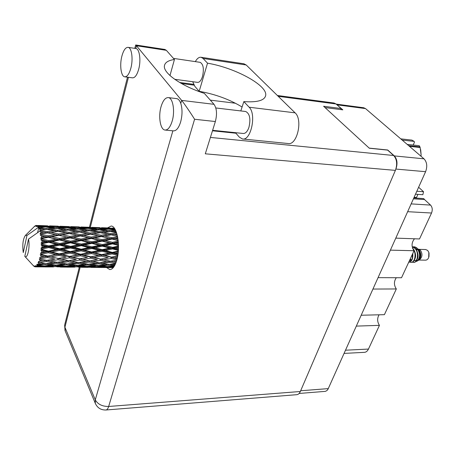 <?xml version="1.0" encoding="UTF-8"?>
<svg xmlns="http://www.w3.org/2000/svg" width="455" height="455" viewBox="0 0 455 455"><rect width="100%" height="100%" fill="white"/><g stroke="black" fill="none" stroke-linecap="round" stroke-linejoin="round"><path stroke-width="0.68" d="M416.831 191.237L423.542 191.72L422.849 194.712L415.506 194.2M390.418 250.136L414.05 250.733L401.526 277.743L378.077 277.647M372.958 289.061L396.328 288.953L384.401 314.672L361.219 315.235M356.345 326.104L379.447 325.359L368.459 349.065C367.441 351.146 366.093 352.238 364.415 352.341L344.099 353.404M363.636 107.744L365.536 108.591L423.997 158.823C426.989 162.094 427.524 166.382 425.601 171.689L327.958 389.298L326.889 390.617L325.348 391.363L299.123 393.456M325.029 107.562L342.831 109.854L336.404 104.292M395.935 168.919C397.75 163.521 397.209 159.182 394.32 155.906L387.723 150.002L369.181 148.108M411.155 203.891L430.549 205.097C432.392 207.213 432.722 209.857 431.539 213.02L419.516 238.955L395.799 238.13M423.542 191.72L418.623 187.25M430.549 205.097L424.504 199.54L413.436 198.807M414.118 197.294L416.547 197.453L417.935 194.37M413.828 197.936L423.747 198.596L424.504 199.54M414.05 250.733C411.274 246.621 411.422 242.64 414.482 238.778M396.328 288.953C393.825 285.177 393.82 281.429 396.299 277.721M379.447 325.359C377.195 321.873 377.064 318.352 379.06 314.803M192.727 81.724L194.865 86.387L199.176 91.307L207.531 63.177L203.066 58.456L201.093 57.284C199.045 56.989 197.117 58.439 195.32 61.624M172.178 121.104C175.181 111.282 172.968 97.967 168.367 97.603C165.364 97.467 162.918 100.521 161.036 106.771C158.147 116.56 160.319 129.669 164.983 130.039C167.872 130.175 170.267 127.201 172.178 121.104M165.267 130.067L173.327 130.875C176.256 131.017 178.69 128.065 180.624 122.008C182.415 115.172 182.472 108.961 180.789 103.382C179.77 100.549 178.423 98.962 176.745 98.627L176.449 98.587M130.903 68.022C133.298 59.15 131.728 47.724 128.134 47.354C125.58 47.24 123.481 50.243 121.826 56.346C119.517 65.184 121.058 76.434 124.693 76.815C127.161 76.941 129.231 74.006 130.903 68.022M124.897 76.844L132.428 77.833C134.93 77.964 137.029 75.052 138.724 69.103C141.147 60.282 139.548 48.907 135.897 48.526L135.687 48.492M106.493 267.5L109.746 269.57C112.595 269.514 114.95 266.357 116.799 260.095C120.797 246.724 117.162 225.754 111.088 226.044L107.522 227.898M200.007 62.324L200.177 62.346C203.351 64.212 204.13 68.921 202.509 76.463C201.178 80.524 199.518 82.491 197.51 82.366L174.697 79.295M245.512 111.492L245.745 111.52C249.818 113.693 250.87 119.011 248.902 127.48C247.401 131.603 245.484 133.599 243.158 133.469L212.627 130.306M135.755 48.503L136.454 45.75L181.647 100.401L214.015 104.326L204.34 93.366C181.079 85.915 162.935 73.033 164.426 65.782C164.983 62.477 168.322 60.378 174.436 59.497L166.337 50.323L136.454 45.75L135.698 44.977L134.799 48.361M214.015 104.326C216.79 108.432 217.234 114.165 215.357 121.536L205.296 153.813L395.389 170.386L300.34 391.499C299.441 393.495 298.258 394.559 296.791 394.684L106.043 409.989M333.976 103.012L336.057 103.979L341.142 108.523L323.602 106.254L369.323 148.233L387.609 150.105L393.638 155.496C396.942 159.273 397.528 164.232 395.389 170.386M341.142 108.523L340.732 109.581M197.88 91.091L199.125 91.25M235.895 133.218L212.474 130.795M210.312 100.134L235.457 103.245M164.807 49.441L166.337 50.323M169.982 75.541L174.436 59.497M215.357 121.536L194.592 119.261C190.77 113.079 183.61 102.637 181.647 100.401L180.789 103.382M203.066 58.456L246.2 64.98L243.835 63.774M235.411 132.667L239.319 137.126L242.413 138.963C250.881 141.192 256.739 114.199 249.152 107.226L295.102 112.84C303.121 119.671 297.018 145.742 288.072 143.513L242.76 138.997M199.176 91.307C215.204 94.151 229.502 99.383 242.083 107.016M240.809 110.935L243.84 101.601C257.092 102.523 264.355 100.549 265.629 95.692C268.251 85.756 235.542 67.88 207.531 63.177M243.84 101.601L249.152 107.226M246.2 64.98L295.102 112.84M418.975 260.05L425.442 260.163C426.835 260.152 427.916 259.287 428.695 257.57L428.855 252.423L427.66 250.432L425.652 249.528M418.606 260.26L419.521 259.742C422.422 257.075 422.729 253.907 420.443 250.244L418.475 249.044C421.245 252.735 421.54 256.273 419.356 259.668C420.966 257.126 420.869 254.186 419.072 250.853M417.736 249.437L416.49 250.165M418.441 260.351L419.356 259.668M416.115 247.44L417.241 248.293C420.756 253.372 420.989 257.485 417.923 260.641L417.047 261.136M415.705 261.557L416.808 261.272C420.397 257.769 420.437 253.378 416.928 248.1L413.783 246.781L412.617 246.872M416.928 248.1L415.04 246.94L413.891 246.786M412.293 262.131L413.589 262.381C417.935 262.979 419.766 251.945 414.789 248.043L412.185 246.781M413.282 262.376C417.627 262.973 419.459 251.939 414.482 248.038L412.19 246.832M412.787 262.216L413.51 262.376M410.99 262.336L411.149 262.342C415.387 262.922 417.309 252.235 412.526 248.151M409.847 262.091L410.842 262.336C414.835 262.871 416.968 253.134 412.713 248.652M408.687 262.302L408.698 262.302C411.786 261.807 413.146 258.872 412.77 253.498M408.692 262.29C411.462 261.631 412.748 258.867 412.537 253.998M42.861 228.791L39.807 229.11L39.443 228.285L45.54 229.468M64.616 229.508L57.643 230.298L49.709 229.019L56.733 228.364L67.226 230.179M85.807 230.207L79.051 230.992L71.293 229.73L78.095 229.081L88.361 230.867M106.459 230.89L99.901 231.663L92.319 230.423L98.894 229.781L108.95 231.544M116.15 231.635L112.794 231.1L115.792 230.782M116.577 232.818L110.793 233.665L110.747 234.78L116.56 233.927M101.948 267.489L108.068 267.534M90.835 267.404L101.886 267.506L90.835 267.404M81.434 267.29L87.724 267.335M101.886 267.506L102.278 267.404M39.187 262.717L46.376 261.506L53.457 262.762L45.449 263.701L38.066 262.387L38.76 263.65L41.792 264.088L38.345 264.423L37.145 264.116L37.884 265.14L44.999 264.526L51.989 265.379L43.953 265.925L37.765 265.31L36.684 264.742L37.287 265.868L40.29 266.124L36.838 266.283L35.683 265.669L36.355 266.602L43.464 266.363L50.397 266.778L36.224 266.664L35.206 265.908L35.735 266.823L38.715 266.886L35.427 266.857M39.699 261.38L40.051 260.294L43.123 260.891L38.476 261.397L39.301 262.45M40.404 259.043L40.495 258.696L47.508 257.49L54.702 259.077L46.763 260.345L39.261 258.975L40.051 260.294M40.808 257.342L41.081 256.006L44.203 256.734L39.591 257.684L40.495 258.696M41.331 254.521L41.394 254.118L48.315 252.735L55.641 254.567L47.798 256.074L41.331 254.521L40.182 254.715L41.081 256.006M41.604 252.559L41.763 251.069L44.948 251.882L41.604 252.559L40.41 253.213L41.394 254.118M41.906 249.442L41.934 249.004L48.742 247.554L56.21 249.516L48.492 251.149L41.906 249.442L40.774 249.886L41.763 251.069M42.019 247.355L42.07 245.802L45.312 246.65L42.019 247.355L40.887 248.271L41.934 249.004M42.082 244.142L42.076 243.704L48.759 242.287L56.369 244.267L48.793 245.899L42.082 244.142L40.99 244.807L42.07 245.802M42.036 242.066L41.968 240.558L45.267 241.389L42.036 242.066L40.978 243.18L42.076 243.704M41.854 238.977L41.814 238.568L48.367 237.288L56.107 239.159L48.679 240.678L41.854 238.977L40.819 239.819L41.968 240.558M41.655 237.049L41.468 235.684L44.817 236.452L41.655 237.049L40.683 238.295L41.814 238.568M41.234 234.291L41.166 233.933L47.593 232.88L55.447 234.535L48.162 235.832L41.234 234.291L40.267 235.246L41.468 235.684M40.893 232.636L40.603 231.504L43.998 232.164L40.893 232.636L40.023 233.921L41.166 233.933M28.494 239.108L24.803 256.358C27.482 259.543 30.263 246.724 28.494 239.108L39.414 231.396L40.603 231.504M35.735 266.823L34.188 265.982L34.671 266.721L33.721 265.817L34.193 266.471L32.766 265.049M36.838 266.283L37.287 265.868M38.345 264.423L38.76 263.65M84.886 267.307L78.323 267.057L86.092 266.795L92.587 267.199L84.886 267.307M74.791 267.125L66.953 267.165L74.859 266.863M92.587 267.199L93.616 266.937M81.763 267.204L81.365 267.307M87.531 267.284L87.838 267.369M75.325 266.892L68.637 266.414L76.485 265.942L83.106 266.562L75.325 266.892M65.054 266.584L71.771 266.988L57.137 266.84L65.054 266.584L65.145 266.107M83.106 266.562L84.693 266.181M72.823 266.727L71.771 266.988M77.424 266.818L78.323 267.057M86.188 266.329L86.092 266.795M66.635 267.079L66.953 267.165M65.566 266.147L58.758 265.453L66.663 264.77L73.448 265.612L65.566 266.147M55.135 265.714L61.977 266.346L54.031 266.675L47.115 266.192L55.135 265.714L55.237 265.037M73.448 265.612L75.53 265.134M63.592 265.959L61.977 266.346M67.181 266.05L68.637 266.414M76.594 265.271L76.485 265.942M56.21 266.602L57.137 266.84M55.624 265.083L48.645 264.167L56.642 263.286L63.558 264.338L55.624 265.083M63.558 264.338L66.106 263.798M54.122 264.895L51.989 265.379M56.778 264.986L58.758 265.453M66.754 263.9L66.663 264.77M45.619 265.822L47.115 266.192M53.457 262.762L56.465 262.188M44.402 263.542L41.792 264.088M46.16 263.621L48.645 264.167M56.704 262.228L56.642 263.286M44.999 264.526L45.085 263.644M60.384 267.079L66.834 267.13M53.519 266.914L45.517 266.954L53.588 266.647M60.725 267L60.316 267.096M51.472 266.516L50.397 266.778M45.187 266.863L45.517 266.954M41.945 265.737L40.29 266.124M43.464 266.363L43.555 265.885M38.789 266.869L45.398 266.92M34.796 266.767L35.177 266.778M39.13 266.784L38.715 266.886M40.273 230.384L40.176 230.105L46.49 229.36L54.429 230.696L47.28 231.675L40.273 230.384L40.256 231.276M39.807 229.11L39.824 230.264L40.176 230.105M39.028 227.506L45.136 226.937L53.121 227.887L46.092 228.478L39.028 227.506L39.096 228.615L39.443 228.285M37.538 232.71L38.914 227.318M26.959 235.445L25.452 235.343C22.977 238.898 22.249 244.654 23.268 252.593L26.959 235.445L37.822 227.779L38.658 227.659M38.476 226.692L38.055 226.215L41.49 226.55L38.476 226.692L37.822 227.779M37.589 225.828L51.625 226.277L44.675 226.431L37.589 225.828L36.866 226.744L38.055 226.215M36.986 225.521L39.972 225.572L36.986 225.521L36.4 226.436L37.464 225.748M36.536 225.424L35.393 226.22L36.047 225.441L34.916 226.317L35.433 225.652L33.949 226.943M34.535 226.351L33.915 226.943M110.104 228.006L101.573 227.705M114.364 228.256L112.021 228.057M108.938 228.091L109.376 227.989M89.823 227.301L81.058 226.988M96.932 227.534L94.253 227.437M106.527 227.949L114.046 228.444L107.75 228.603L100.163 227.961L106.527 227.949M115.081 229.365L111.168 228.945L114.734 228.797M109.672 229.252L111.168 228.945M114.615 228.615L114.046 228.444M107.75 228.603L107.835 229.121M99.15 228.182L100.163 227.961M103.626 227.938L103.086 227.773M96.699 227.716L96.767 228.029M88.594 227.386L89.049 227.284M69.006 226.573L60.02 226.254M76.321 226.812L73.568 226.715M86.097 227.238L93.781 227.739L87.269 227.898L79.528 227.244L86.097 227.238M97.245 228.018L104.855 228.728L98.399 229.098L90.761 228.245L97.245 228.018M115.439 230.031L109.399 230.583L101.846 229.536L108.284 229.098L115.399 229.957M110.383 231.521L112.794 231.1M109.399 230.583L109.445 231.487M99.85 229.911L101.846 229.536M106.493 229.206L104.855 228.728M98.399 229.098L98.468 229.82M89.22 228.558L90.761 228.245M94.924 228.08L93.781 227.739M87.269 227.898L87.343 228.421M78.487 227.466L79.528 227.244M83.134 227.221L82.582 227.056M76.002 226.994L76.065 227.307M67.71 226.658L68.182 226.556M47.633 225.828L38.413 225.498M36.491 225.452L36.047 225.441M55.163 226.072L52.331 225.976M65.128 226.505L72.982 227.017L66.242 227.176L58.359 226.51L65.128 226.505M76.525 227.301L84.272 228.023L77.623 228.393L69.814 227.523L76.525 227.301M87.781 228.393L95.442 229.32L88.844 229.9L81.138 228.837L87.781 228.393M110.793 233.665L103.319 232.266L109.865 231.436L116.491 232.568M117.197 234.962L114.148 234.336L116.907 233.898M117.561 236.583L111.839 237.669L104.474 235.991L114.148 234.336M100.43 232.71L103.319 232.266M99.901 231.663L99.901 232.744M89.834 230.85L92.319 230.423M97.546 229.9L95.442 229.32M88.844 229.9L88.884 230.81M79.09 229.223L81.138 228.837M85.95 228.501L84.272 228.023M77.623 228.393L77.691 229.115M68.222 227.841L69.814 227.523M74.154 227.363L72.982 227.017M66.242 227.176L66.316 227.699M57.284 226.738L58.359 226.51M62.113 226.488L61.556 226.323M54.748 226.254L54.81 226.573M46.279 225.913L46.763 225.805M55.243 226.562L63.16 227.295L56.289 227.671L48.31 226.783L55.243 226.562M66.731 227.676L74.569 228.615L67.744 229.195L59.884 228.12L66.731 227.676M89.288 230.759L96.892 232.061L90.175 233.023L82.537 231.601L89.288 230.759M100.31 232.687L107.795 234.137L101.101 235.258L93.611 233.699L100.31 232.687M111.162 234.825L117.481 236.185M117.993 239.137L115.143 238.448L117.811 237.919M111.839 237.669L111.691 238.738L117.754 237.612M118.226 241.082L112.465 242.327L105.236 240.479L112.084 239.068L111.691 238.738L115.143 238.448M101.101 235.258L101.004 236.367L110.747 234.78L107.795 234.137M101.402 236.554L108.773 238.266L101.926 239.654L94.555 237.863L104.474 235.991M90.175 233.023L90.124 234.149L97.461 233.102M90.522 234.194L98.03 235.804L91.171 237.072L83.64 235.371L93.611 233.699M99.804 232.761L96.892 232.061M79.579 232.05L82.537 231.601M79.051 230.992L79.056 232.078M68.739 230.162L71.293 229.73M76.724 229.201L74.569 228.615M67.744 229.195L67.784 230.111M57.774 228.507L59.884 228.12M64.872 227.784L63.16 227.295M56.289 227.671L56.346 228.399M46.677 227.108L48.31 226.783M52.82 226.624L51.625 226.277M44.675 226.431L44.744 226.96M40.541 225.737L39.972 225.572M68.165 230.071L75.945 231.39L69.006 232.357L61.215 230.918L68.165 230.071M79.443 232.022L87.081 233.495L80.194 234.626L72.521 233.045L79.443 232.022M112.084 239.068L118.175 240.576M118.431 243.903L115.701 243.18L118.357 242.595M112.465 242.327L112.22 243.283L118.311 242.014M118.488 246.024L112.624 247.349L105.554 245.433L112.567 243.874L112.22 243.283L115.701 243.18M101.926 239.654L101.727 240.678L111.691 238.738L108.773 238.266M102.091 241.144L109.319 243.015L102.307 244.562L95.084 242.657L102.091 241.144L101.727 240.678L105.236 240.479M91.171 237.072L91.023 238.158L101.004 236.367L98.03 235.804M91.398 238.488L98.781 240.308L91.756 241.793L84.357 239.916L91.398 238.488L91.023 238.158L94.555 237.863M80.194 234.626L80.103 235.753L90.124 234.149L87.081 233.495M80.478 235.94L88.008 237.681L80.973 239.08L73.414 237.265L83.64 235.371M69.006 232.357L68.955 233.5L76.144 232.499M69.336 233.546L77.026 235.178L69.945 236.458L62.25 234.734L72.521 233.045M78.937 232.095L75.945 231.39M58.16 231.373L61.215 230.918M57.643 230.298L57.643 231.396M47.092 229.456L49.709 229.019M55.339 228.484L53.121 227.887M46.092 228.478L46.126 229.4M43.242 227.045L41.49 226.55M58.012 231.345L65.821 232.835L58.718 233.978L50.869 232.374L58.012 231.345M112.567 243.874L118.482 245.461M118.442 248.942L115.792 248.214L118.482 247.605M112.624 247.349L112.305 248.123L118.493 246.786M118.317 251.075L112.311 252.388L105.401 250.529L112.578 248.936L112.305 248.123L115.792 248.214M102.307 244.562L102.028 245.444L112.22 243.283L109.319 243.015M102.329 246.155L109.405 248.072L102.227 249.67L95.158 247.753L102.329 246.155L102.028 245.444L105.554 245.433M91.756 241.793L91.523 242.76L101.727 240.678L98.781 240.308M91.853 243.357L99.093 245.279L91.904 246.877L84.653 244.938L91.853 243.357L91.523 242.76L95.084 242.657M80.973 239.08L80.785 240.121L91.023 238.158L88.008 237.681M81.132 240.593L88.526 242.487L81.331 244.056L73.909 242.117L81.132 240.593L80.785 240.121L84.357 239.916M69.945 236.458L69.803 237.561L80.103 235.753L77.026 235.178M70.161 237.897L77.731 239.739L70.502 241.247L62.932 239.341L70.161 237.897L69.803 237.561L73.414 237.265M58.718 233.978L58.627 235.121L68.955 233.5L65.821 232.835M58.985 235.315L66.697 237.072L59.451 238.488L51.705 236.651L62.25 234.734M47.28 231.675L47.235 232.835L54.253 231.874M47.593 232.88L50.869 232.374M57.501 231.413L54.429 230.696M112.578 248.936L118.357 250.517M118.021 253.918L115.399 253.219L118.175 252.622M112.311 252.388L111.93 252.935L118.272 251.621M117.72 255.898L111.538 257.12L104.787 255.426L112.118 253.918L111.93 252.935L115.399 253.219M102.227 249.67L101.88 250.341L112.305 248.123L109.405 248.072M102.108 251.251L109.018 253.099L101.687 254.629L94.776 252.826L102.108 251.251L101.88 250.341L105.401 250.529M91.904 246.877L91.597 247.662L102.028 245.444L99.093 245.279M91.853 248.487L98.934 250.398L91.591 251.985L84.493 250.102L91.853 248.487L91.597 247.662L95.158 247.753M81.331 244.056L81.064 244.944L91.523 242.76L88.526 242.487M81.354 245.666L88.594 247.611L81.246 249.226L73.972 247.287L81.354 245.666L81.064 244.944L84.653 244.938M70.502 241.247L70.275 242.225L80.785 240.121L77.731 239.739M70.588 242.828L78.021 244.779L70.627 246.394L63.2 244.426L70.588 242.828L70.275 242.225L73.909 242.117M59.451 238.488L59.269 239.546L69.803 237.561L66.697 237.072M59.599 240.024L67.181 241.946L59.781 243.533L52.166 241.565L59.599 240.024L59.269 239.546L62.932 239.341M48.162 235.832L48.031 236.947L58.627 235.121L55.447 234.535M48.367 237.288L48.031 236.947L51.705 236.651M40.023 233.921L47.235 232.835L43.998 232.164M112.118 253.918L117.805 255.403M117.202 258.503L114.558 257.86L117.458 257.308M111.538 257.12L117.669 256.188M116.77 260.18L110.366 261.227L103.757 259.799L111.213 258.486L111.128 257.399L114.558 257.86M101.687 254.629L101.294 255.05L111.93 252.935L109.018 253.099M101.425 256.097L108.182 257.757L100.72 259.117L93.963 257.53L101.425 256.097L101.294 255.05L104.787 255.426M91.591 251.985L91.228 252.536L101.88 250.341L98.934 250.398M91.404 253.532L98.331 255.312L90.846 256.779L83.902 255.062L91.404 253.532L91.228 252.536L94.776 252.826M81.246 249.226L80.91 249.909L91.597 247.662L88.594 247.611M81.126 250.83L88.213 252.701L80.717 254.254L73.596 252.423L81.126 250.83L80.91 249.909L84.493 250.102M70.627 246.394L70.332 247.19L81.064 244.944L78.021 244.779M70.576 248.026L77.862 249.966L70.32 251.575L63.04 249.658L70.576 248.026L70.332 247.19L73.972 247.287M59.781 243.533L59.525 244.437L70.275 242.225L67.181 241.946M59.798 245.165L67.238 247.139L59.69 248.777L52.211 246.803L59.798 245.165L59.525 244.437L63.2 244.426M48.679 240.678L48.463 241.673L59.269 239.546L56.107 239.159M48.759 242.287L48.463 241.673L52.166 241.565M40.683 238.295L48.031 236.947L44.817 236.452M111.213 258.486L116.878 259.799M116.076 262.387L113.318 261.841L116.423 261.358M115.752 260.351L116.77 260.192M110.366 261.227L113.318 261.841M100.72 259.117L108.182 257.757M100.345 260.374L106.959 261.756L99.4 262.831L92.769 261.562L100.345 260.374L100.31 259.253L103.757 259.799M90.846 256.779L101.294 255.05L98.331 255.312M90.528 258.161L97.307 259.708L89.715 260.942L82.907 259.492L90.528 258.161L90.454 257.064L93.963 257.53M80.717 254.254L80.347 254.675L91.228 252.536L88.213 252.701M80.467 255.738L87.411 257.428L79.79 258.798L72.811 257.194L80.467 255.738L80.347 254.675L83.902 255.062M70.32 251.575L69.973 252.133L80.91 249.909L77.862 249.966M70.138 253.139L77.27 254.948L69.604 256.432L62.466 254.686L70.138 253.139L69.973 252.133L73.596 252.423M59.69 248.777L59.372 249.465L70.332 247.19L67.238 247.139M59.571 250.398L66.868 252.298L59.178 253.867L51.847 252.013L59.571 250.398L59.372 249.465L63.04 249.658M48.793 245.899L48.509 246.707L59.525 244.437L56.369 244.267M48.742 247.554L48.509 246.707L52.211 246.803M40.978 243.18L48.463 241.673L45.267 241.389M115.593 263.644L108.87 264.452L102.381 263.371L109.928 262.342L115.684 263.417M114.802 265.328L111.776 264.895L115.2 264.52M109.49 264.378L111.776 264.895M109.928 262.342L109.951 261.221L106.959 261.756M99.617 262.802L102.381 263.371M94.862 260.118L97.307 259.708M89.715 260.942L92.769 261.562M79.79 258.798L87.411 257.428M79.426 260.072L86.234 261.471L78.522 262.569L71.668 261.278L79.426 260.072L79.397 258.94L82.907 259.492M69.604 256.432L80.347 254.675L77.27 254.948M69.296 257.831L76.292 259.395L68.517 260.647L61.51 259.179L69.296 257.831L69.228 256.717L72.811 257.194M59.178 253.867L58.82 254.299L69.973 252.133L66.868 252.298M58.94 255.374L66.089 257.086L58.285 258.474L51.091 256.848L58.94 255.374L58.82 254.299L62.466 254.686M48.492 251.149L48.162 251.717L59.372 249.465L56.21 249.516M48.315 252.735L48.162 251.717L51.847 252.013M40.887 248.271L48.509 246.707L45.312 246.65M89.294 262.069L95.948 263.286L88.276 264.207L81.587 263.109L89.294 262.069L89.316 260.937L86.234 261.471M98.928 263.798L105.435 264.821L97.814 265.549L91.284 264.656L98.928 263.798L98.997 262.757M114.381 266.078L107.153 266.584L100.748 265.902L108.353 265.237L114.415 266.021M113.687 267.125L110.025 266.84L114.046 266.613M108.66 266.488L110.025 266.84M108.353 265.237L108.449 264.383M98.883 265.453L100.748 265.902M107.863 264.287L105.435 264.821M88.93 264.133L91.284 264.656M98.798 262.723L95.948 263.286M78.755 262.535L81.587 263.109M73.391 259.879L76.292 259.395M68.517 260.647L71.668 261.278M58.285 258.474L66.089 257.086M57.939 259.765L64.963 261.187L57.074 262.296L49.999 260.982L57.939 259.765L57.916 258.616L61.51 259.179M47.798 256.074L58.82 254.299L55.641 254.567M47.508 257.49L47.439 256.364L51.091 256.848M40.41 253.213L48.162 251.717L44.948 251.882M68.114 261.79L74.99 263.03L67.141 263.957L60.248 262.842L68.114 261.79L68.136 260.647L64.963 261.187M78.067 263.547L84.766 264.582L76.997 265.316L70.241 264.418L78.067 263.547L78.135 262.495M87.781 265.009L94.339 265.834L86.632 266.368L80.023 265.68L87.781 265.009L87.878 264.145M97.279 266.164L103.706 266.778L96.062 267.096L89.601 266.63L97.279 266.164L97.387 265.493M106.589 267.005L112.868 267.398L98.974 267.261L106.589 267.005L106.692 266.539M113.295 267.62L108.182 267.568L113.352 267.557M108.182 267.568L107.886 267.489M113.631 267.204L112.868 267.398M98.974 267.261L98.098 267.028M105.253 266.397L103.706 266.778M89.601 266.63L88.19 266.272M96.369 265.362L94.339 265.834M80.023 265.68L78.106 265.219M87.258 264.048L84.766 264.582M70.241 264.418L67.818 263.883M77.919 262.455L74.99 263.03M60.248 262.842L57.33 262.262M51.352 259.629L54.702 259.077M49.999 260.982L46.763 260.345M39.591 257.684L47.439 256.364L44.203 256.734M39.261 258.975L50.914 261.159M43.123 260.891L46.399 260.345L46.376 261.506M428.991 256.694L429.031 253.037M412.287 254.538L412.344 257.45M414.38 260.664L416.541 260.044M417.286 259.06C418.333 256.961 418.321 254.561 417.252 251.871M409.54 260.465L411.61 259.998M412.344 259.06L412.884 253.259M416.206 248.686L415.597 248.862M409.489 260.579L410.109 260.59M418.316 249.943L415.375 248.555M410.336 258.747L411.092 259.896M414.818 259.06C415.898 256.933 415.881 254.499 414.778 251.757M410.057 259.344L410.785 260.158M40.182 254.715L72.885 261.511M40.774 249.886L69.228 256.717L94.282 261.858M40.99 244.807L90.454 257.064L115.098 262.194M40.819 239.819L117.134 258.776M40.267 235.246L70.275 242.225L117.947 254.464M49.441 233.261L80.785 240.121L118.402 249.732M71.509 234.001L91.023 238.158L118.471 244.887M93.019 234.717L118.141 240.257M113.977 235.423L117.47 236.139M400.753 138.855L411.934 140.106L414.175 141.408L402.174 140.072M420.67 149.615L421.114 154.922L420.136 147.494L409.489 146.356M408.675 145.657L419.92 146.868L419.271 145.719L407.225 144.411M419.92 146.868L420.136 147.494M414.175 141.408L414.448 142.205L413.208 145.06M421.114 154.922L420.994 156.241L421.114 154.922M345.533 350.208L368.459 349.065M365.536 108.591L337.252 104.86M394.32 155.906L423.997 158.823M300.658 390.76L328.305 388.615M425.601 171.689L395.884 169.067M431.539 213.02L407.663 211.689M80.154 267.295L64.923 327.236L95.283 399.86L172.872 130.83M128.435 77.31L90.318 227.312M210.403 137.433L393.638 155.496M336.057 103.979L278.215 96.312M194.006 85.153L181.38 83.481M194.592 119.261L108.66 406.474L300.34 391.499M108.66 406.474C102.25 406.497 97.791 404.296 95.283 399.86L95.3 403.323C97.353 407.879 100.896 410.103 105.941 410C107.05 409.898 107.96 408.726 108.66 406.474M95.516 403.852L65.025 330.603L64.638 325.052L65.247 331.132M64.764 324.563L79.289 267.29M363.829 107.767L336.205 104.11M168.367 97.603L176.745 98.627M128.134 47.354L135.897 48.526M200.177 62.346L173.452 58.382M245.745 111.52L215.812 107.96M127.491 77.185L89.43 227.284M164.983 49.47L135.698 44.977M334.192 103.04L277.368 95.487M193.597 84.34L179.657 82.486M201.093 57.284L244.102 63.814M265.237 96.847L265.629 95.692M425.772 249.533L419.191 249.357M414.09 246.792L413.783 246.781M24.803 256.358L33.494 265.845M25.452 235.343L34.779 226.124M99.867 227.636L91.785 227.352M79.301 226.914L71.014 226.624M58.212 226.18L49.686 225.885M116.759 233.921L115.991 234.006M95.954 233.335L95.214 233.415M74.557 232.732L73.852 232.806M52.587 232.118L51.927 232.181M49.953 233.364L50.642 233.512M71.992 234.092L72.72 234.251M93.468 234.808L94.242 234.979M114.387 235.508L115.195 235.684"/></g></svg>
